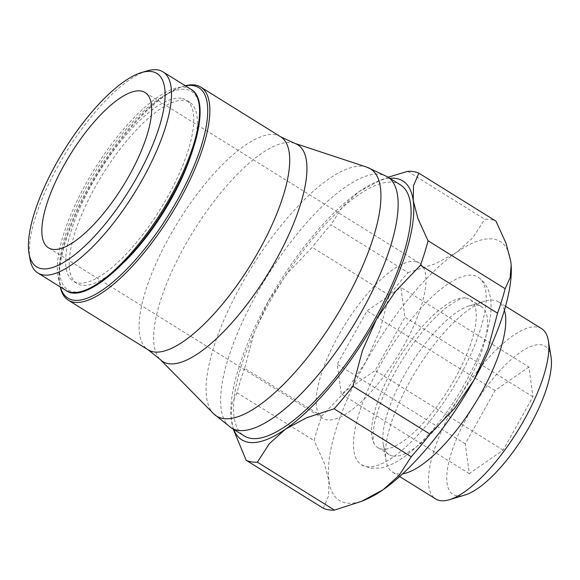 <?xml version="1.0" encoding="UTF-8"?>
<svg xmlns="http://www.w3.org/2000/svg" width="580" height="580" viewBox="0 0 580 580"><rect width="100%" height="100%" fill="white"/><g stroke="black" fill="none" stroke-linecap="round" stroke-linejoin="round"><path stroke-width="0.43" stroke-dasharray="2.9 2.17" d="M146.784 70.97A118.436 39.773 -58.1 0 0 66.627 151.424A118.436 39.773 -58.1 0 0 29.935 258.905M191.429 153.794A106.698 35.837 -58.1 0 0 189.66 102.283A106.698 35.837 -58.1 0 0 184.94 100.543A106.698 35.837 -58.1 0 0 99.078 180.264A106.698 35.837 -58.1 0 0 76.988 283.504A106.698 35.837 -58.1 0 0 81.715 285.244A106.698 35.837 -58.1 0 0 123.968 262.298M181.279 98.266A106.698 35.837 -58.1 0 0 95.424 177.987A106.698 35.837 -58.1 0 0 73.334 281.227A106.698 35.837 -58.1 0 0 78.053 282.967A106.698 35.837 -58.1 0 0 163.915 203.246A106.698 35.837 -58.1 0 0 186.006 100.006A106.698 35.837 -58.1 0 0 181.279 98.266M185.281 85.739A125.447 42.13 -58.1 0 0 183.672 86.188A125.447 42.13 -58.1 0 0 98.767 171.404A125.447 42.13 -58.1 0 0 59.907 285.244A125.447 42.13 -58.1 0 0 60.218 286.897M185.455 85.847A123.924 41.622 -58.1 0 0 181.852 86.739A123.924 41.622 -58.1 0 0 97.984 170.919A123.924 41.622 -58.1 0 0 59.595 283.373A123.924 41.622 -58.1 0 0 60.392 287.006M400.374 184.832A147.849 49.655 -58.1 0 0 393.834 182.417A147.849 49.655 -58.1 0 0 274.855 292.893A147.849 49.655 -58.1 0 0 244.245 435.95M511.168 265.219A152.424 51.192 -58.1 0 0 510.77 261.261A152.424 51.192 -58.1 0 0 493.587 239.105A152.424 51.192 -58.1 0 0 456.641 252.3A152.424 51.192 -58.1 0 0 365.712 362.072A152.424 51.192 -58.1 0 0 328.925 480.813A152.424 51.192 -58.1 0 0 346.115 502.969A152.424 51.192 -58.1 0 0 365.473 499.699M407.704 171.339L484.786 219.269A167.663 56.311 121.9 0 1 490.724 219.552A167.663 56.311 121.9 0 1 495.951 221.118M415.324 261.558A91.451 30.718 121.9 0 1 419.369 263.052A91.451 30.718 121.9 0 1 400.432 351.538A91.451 30.718 121.9 0 1 326.837 419.876A91.451 30.718 121.9 0 1 322.792 418.383A91.451 30.718 121.9 0 1 341.729 329.889A91.451 30.718 121.9 0 1 415.324 261.558M504.404 310.177A100.275 33.676 -58.1 0 0 498.546 301.89A100.275 33.676 -58.1 0 0 494.109 300.259A100.275 33.676 -58.1 0 0 484.865 301.15A100.275 33.676 -58.1 0 0 416.998 369.264A100.275 33.676 -58.1 0 0 385.939 460.266A100.275 33.676 -58.1 0 0 392.653 472.2A100.275 33.676 -58.1 0 0 397.097 473.838A100.275 33.676 -58.1 0 0 402.679 473.795M392.972 456.054A87.225 29.297 -58.1 0 0 463.159 390.884A87.225 29.297 -58.1 0 0 481.219 306.486A87.225 29.297 -58.1 0 0 477.354 305.058A87.225 29.297 -58.1 0 0 469.322 305.841A87.225 29.297 -58.1 0 0 410.285 365.088A87.225 29.297 -58.1 0 0 383.264 444.251A87.225 29.297 -58.1 0 0 389.108 454.633A87.225 29.297 -58.1 0 0 392.972 456.054M541.611 328.664A100.275 33.676 -58.1 0 0 537.167 327.033A100.275 33.676 -58.1 0 0 456.482 401.954A100.275 33.676 -58.1 0 0 435.718 498.981M551 356.62A87.225 29.297 -58.1 0 0 541.292 344.81A87.225 29.297 -58.1 0 0 468.125 415.186A87.225 29.297 -58.1 0 0 456.909 495.813A87.225 29.297 -58.1 0 0 464.942 495.03M466.102 298.062A87.225 29.297 121.9 0 1 469.959 299.483A87.225 29.297 121.9 0 1 451.9 383.88A87.225 29.297 121.9 0 1 381.712 449.058A87.225 29.297 121.9 0 1 377.848 447.637A87.225 29.297 121.9 0 1 374.412 444.12A87.225 29.297 121.9 0 1 399.025 358.092A87.225 29.297 121.9 0 1 465.29 297.953A87.225 29.297 121.9 0 1 466.102 298.062M366.393 466.69A110.504 37.113 -58.1 0 0 455.314 384.12A110.504 37.113 -58.1 0 0 478.196 277.189A110.504 37.113 -58.1 0 0 473.309 275.384A110.504 37.113 -58.1 0 0 380.603 364.537A110.504 37.113 -58.1 0 0 361.5 464.885A110.504 37.113 -58.1 0 0 366.393 466.69M528.902 366.995L495.052 390.514L465.254 443.838L469.3 473.628L503.15 450.109L532.947 396.792L528.902 366.995L400.882 287.397L404.927 317.195L375.129 370.511L341.279 394.037L337.234 364.24L367.031 310.916L400.882 287.397M532.947 396.792L404.927 317.195M495.052 390.514L367.031 310.916M465.254 443.838L337.234 364.24M469.3 473.628L341.279 394.037M503.15 450.109L375.129 370.511M233.675 429.381A152.424 51.192 121.9 0 1 231.384 420.166A152.424 51.192 121.9 0 1 230.978 416.077A152.424 51.192 121.9 0 1 268.177 301.426A152.424 51.192 121.9 0 1 359.1 191.654A152.424 51.192 121.9 0 1 376.688 181.728A152.424 51.192 121.9 0 1 389.811 178.263M244.615 368.249A167.663 56.311 -58.1 0 0 237.024 392.74L314.106 440.662A167.663 56.311 121.9 0 1 321.697 416.172L244.615 368.249L254.178 332.601L268.177 301.426L287.252 273.419L312.192 247.334L389.274 295.256A167.663 56.311 121.9 0 1 408.03 272.607L330.948 224.685A167.663 56.311 -58.1 0 0 312.192 247.334M408.03 272.607L435.312 263.769L456.641 252.3L472.881 237.662L484.786 219.269M321.697 416.172L346.637 390.086L365.712 362.072L379.712 330.904L389.274 295.256M323.285 508.239L328.628 495.769L328.925 480.813L324.14 462.695L314.106 440.662M388.122 177.212L380.654 180.083L359.1 191.654L342.86 206.284L330.948 224.685M237.024 392.74L232.051 403.615L230.999 416.324L233.218 429.099M190.98 89.284A118.436 39.773 -58.1 0 0 185.738 87.348A118.436 39.773 -58.1 0 0 86.384 182.896A118.436 39.773 -58.1 0 0 65.917 290.435M171.187 197.49A116.906 39.266 -58.1 0 0 186.224 89.429A116.906 39.266 -58.1 0 0 88.145 183.744A116.906 39.266 -58.1 0 0 73.116 291.812A116.906 39.266 -58.1 0 0 171.187 197.49M280.64 136.771A125.447 42.13 -58.1 0 0 275.087 134.719A125.447 42.13 -58.1 0 0 169.853 235.929A125.447 42.13 -58.1 0 0 148.168 349.834M294.531 143.274A127.672 42.877 -58.1 0 0 292.044 142.673A127.672 42.877 -58.1 0 0 184.94 245.666A127.672 42.877 -58.1 0 0 160.145 359.411M366.777 167.127A145.624 48.908 -58.1 0 0 363.95 166.438A145.624 48.908 -58.1 0 0 241.78 283.917A145.624 48.908 -58.1 0 0 213.498 413.656M387.454 176.799A147.849 49.655 -58.1 0 0 380.908 174.384A147.849 49.655 -58.1 0 0 256.875 293.661A147.849 49.655 -58.1 0 0 231.319 427.917M76.988 283.504L73.334 281.227M59.595 283.373L59.907 285.244M181.852 86.739L183.672 86.188M419.369 263.052L145.036 92.481M505.535 306.24L498.546 301.89M481.219 306.486L469.959 299.483M361.5 464.885L370.301 468.161L379.813 468.111C391.043 466.168 403.397 458.947 416.875 446.433C431.65 432.629 445.52 415.324 458.483 394.53C487.7 346.347 503.969 294.901 478.196 277.189M374.412 444.12C374.462 443.968 372.672 442.83 373.194 432.535C374.288 419.471 380.241 402.194 386.795 388.375C396.053 368.633 407.493 350.276 421.109 333.304C429.686 322.755 437.9 314.338 445.752 308.045C456.757 300.237 463.268 296.873 465.29 297.953M389.108 454.633L377.848 447.637M399.649 476.55L392.653 472.2M383.264 444.251L385.939 460.266M469.322 305.841L484.865 301.15M322.792 418.383L48.459 247.819M376.688 181.728L380.654 180.083M189.66 102.283L186.006 100.006"/><path stroke-width="0.87" d="M29 253.286L29.935 258.905A118.436 39.773 -58.1 0 0 37.874 272.999A118.436 39.773 -58.1 0 0 43.116 274.935A118.436 39.773 -58.1 0 0 138.417 186.441A118.436 39.773 -58.1 0 0 162.936 71.847A118.436 39.773 -58.1 0 0 157.695 69.912A118.436 39.773 -58.1 0 0 146.784 70.97L141.339 72.609A113.861 38.244 -58.1 0 0 64.271 149.959A113.861 38.244 -58.1 0 0 29 253.286A113.861 38.244 -58.1 0 0 41.666 268.707A113.861 38.244 -58.1 0 0 137.184 176.842A113.861 38.244 -58.1 0 0 151.829 71.594A113.861 38.244 -58.1 0 0 141.339 72.609M60.218 286.897A125.447 42.13 -58.1 0 0 68.309 300.186A125.447 42.13 -58.1 0 0 73.863 302.231A125.447 42.13 -58.1 0 0 174.805 208.495A125.447 42.13 -58.1 0 0 200.781 87.116A125.447 42.13 -58.1 0 0 195.228 85.072A125.447 42.13 -58.1 0 0 185.281 85.739M60.392 287.006A123.924 41.622 -58.1 0 0 73.377 300.15A123.924 41.622 -58.1 0 0 177.335 200.18A123.924 41.622 -58.1 0 0 193.27 85.63A123.924 41.622 -58.1 0 0 185.455 85.847M231.319 427.917L244.245 435.95A147.849 49.655 -58.1 0 0 250.785 438.364A147.849 49.655 -58.1 0 0 369.764 327.888A147.849 49.655 -58.1 0 0 400.374 184.832L387.454 176.799L366.777 167.127A145.624 48.908 -58.1 0 1 345.223 301.049A145.624 48.908 -58.1 0 1 223.061 418.528A145.624 48.908 -58.1 0 1 213.498 413.656L231.319 427.917A147.849 49.655 -58.1 0 0 237.865 430.331A147.849 49.655 -58.1 0 0 361.898 311.054A147.849 49.655 -58.1 0 0 387.454 176.799M361.5 501.345L365.473 499.699A152.424 51.192 -58.1 0 0 383.061 489.774L361.5 501.345L334.45 510.088A167.663 56.311 121.9 0 1 328.512 509.805A167.663 56.311 121.9 0 1 323.285 508.239L246.203 460.317A167.663 56.311 -58.1 0 0 251.43 461.876A167.663 56.311 -58.1 0 0 257.375 462.166L269.279 443.765L285.519 429.127A152.424 51.192 121.9 0 1 248.573 442.322A152.424 51.192 121.9 0 1 233.675 429.381M389.811 178.263A152.424 51.192 121.9 0 1 396.046 178.459A152.424 51.192 121.9 0 1 413.236 200.615L413.525 185.665L418.876 173.188A167.663 56.311 -58.1 0 0 413.649 171.629A167.663 56.311 -58.1 0 0 407.704 171.339L388.122 177.212M418.876 173.188L495.951 221.118L505.985 243.15L510.77 261.261L511.161 265.111L510.11 277.813L505.129 288.688A167.663 56.311 121.9 0 1 497.546 313.178L420.464 265.256A167.663 56.311 -58.1 0 0 428.054 240.765L505.129 288.688M257.375 462.166L334.45 510.088M140.991 90.987A91.451 30.718 121.9 0 1 145.036 92.481A91.451 30.718 121.9 0 1 126.099 180.975A91.451 30.718 121.9 0 1 52.505 249.306A91.451 30.718 121.9 0 1 48.459 247.819A91.451 30.718 121.9 0 1 67.396 159.326A91.451 30.718 121.9 0 1 140.991 90.987M402.679 473.795A100.275 33.676 -58.1 0 0 474.201 404.833A100.275 33.676 -58.1 0 0 504.404 310.177M399.649 476.55L435.718 498.981A100.275 33.676 -58.1 0 0 440.155 500.613A100.275 33.676 -58.1 0 0 449.399 499.721A100.275 33.676 -58.1 0 0 517.266 431.607A100.275 33.676 -58.1 0 0 548.325 340.605A100.275 33.676 -58.1 0 0 541.611 328.664L505.535 306.24M449.399 499.721L464.942 495.03A87.225 29.297 -58.1 0 0 523.979 435.783A87.225 29.297 -58.1 0 0 551 356.62L548.325 340.605M428.054 240.765L418.021 218.732L413.236 200.615A152.424 51.192 121.9 0 1 376.442 319.355A152.424 51.192 121.9 0 1 285.519 429.127L306.842 417.658L334.131 408.82A167.663 56.311 -58.1 0 0 352.887 386.178L429.961 434.101A167.663 56.311 121.9 0 1 411.213 456.743L334.131 408.82M497.546 313.178L487.983 348.834L473.983 380.001A152.424 51.192 -58.1 0 0 511.176 265.35A152.424 51.192 -58.1 0 0 511.168 265.219M352.887 386.178L362.449 350.523L376.442 319.355L395.524 291.349L420.464 265.256M411.213 456.743L399.301 475.143L383.061 489.774A152.424 51.192 -58.1 0 0 473.983 380.001L454.909 408.008L429.961 434.101M233.218 429.099L246.203 460.317M123.968 262.298A106.698 35.837 -58.1 0 0 191.429 153.794M190.98 89.284C208.749 98.832 199.658 147.465 171.303 197.475C138.228 257.969 85.253 305.203 65.917 290.435A118.436 39.773 -58.1 0 0 71.159 292.371A118.436 39.773 -58.1 0 0 170.513 196.823A118.436 39.773 -58.1 0 0 190.98 89.284L162.936 71.847M68.309 300.186L148.168 349.834A125.447 42.13 -58.1 0 0 153.722 351.886A125.447 42.13 -58.1 0 0 258.955 250.683A125.447 42.13 -58.1 0 0 280.64 136.771L200.781 87.116M148.168 349.834L160.145 359.411A127.672 42.877 -58.1 0 0 168.526 363.682A127.672 42.877 -58.1 0 0 275.63 260.688A127.672 42.877 -58.1 0 0 294.531 143.274L366.777 167.127M65.917 290.435L37.874 272.999M160.145 359.411L213.498 413.656M294.531 143.274L280.64 136.771"/></g></svg>
